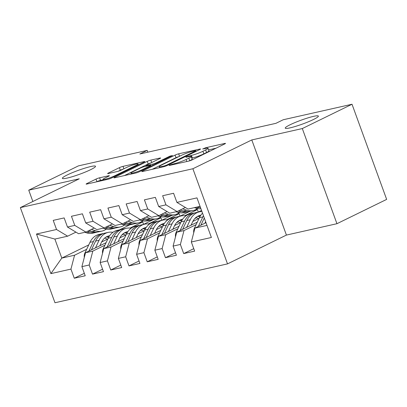 <?xml version="1.0" encoding="UTF-8"?>
<svg xmlns="http://www.w3.org/2000/svg" width="407" height="407" viewBox="0 0 407 407"><rect width="100%" height="100%" fill="white"/><g stroke="black" fill="none" stroke-linecap="round" stroke-linejoin="round"><path stroke-width="0.61" d="M169.617 165.064L169.093 165.43L169.607 165.4L188.629 161.116A2.707 0.315 -20 0 0 192.226 159.829L224.75 143.925A2.707 0.315 -20 0 0 225.503 143.401A2.707 0.315 -20 0 0 224.771 143.442L205.749 147.726L202.701 148.993L205.677 148.407A8.654 1.007 -20 0 1 208.028 148.275A8.654 1.007 -20 0 1 205.627 149.949L202.915 151.272A8.654 1.007 -20 0 1 191.402 155.393L186.426 156.848L185.897 157.214L186.411 157.183L188.873 156.629A8.654 1.007 -20 0 1 191.224 156.497A8.654 1.007 -20 0 1 188.817 158.165L186.111 159.493A8.654 1.007 -20 0 1 174.598 163.609L169.617 165.064M90.619 169.683A17.633 2.055 -20 0 0 95.518 166.28A17.633 2.055 -20 0 0 85.002 168.106A17.633 2.055 -20 0 0 67.272 174.944A17.633 2.055 -20 0 0 62.378 178.342A17.633 2.055 -20 0 0 72.889 176.521A17.633 2.055 -20 0 0 90.619 169.683M313.487 119.485A17.633 2.055 -20 0 0 318.386 116.081A17.633 2.055 -20 0 0 307.875 117.908A17.633 2.055 -20 0 0 290.145 124.746A17.633 2.055 -20 0 0 285.246 128.144A17.633 2.055 -20 0 0 295.762 126.323A17.633 2.055 -20 0 0 313.487 119.485M99.593 177.808A2.707 0.315 -20 0 0 95.996 179.095L86.869 183.562A2.707 0.315 -20 0 0 86.121 184.081A2.707 0.315 -20 0 0 86.854 184.04L107.977 179.284A2.707 0.315 -20 0 0 111.574 177.996L144.103 162.088A2.707 0.315 -20 0 0 144.856 161.569A2.707 0.315 -20 0 0 144.119 161.61L122.995 166.366A2.707 0.315 -20 0 0 119.399 167.653L108.374 173.041A2.707 0.315 -20 0 0 107.626 173.565A2.707 0.315 -20 0 0 108.359 173.524L117.399 171.489A2.707 0.315 -20 0 0 120.996 170.202L126.465 167.526A7.234 0.845 -20 0 1 133.735 164.723A7.234 0.845 -20 0 1 138.049 163.975A7.234 0.845 -20 0 1 136.04 165.369L114.626 175.844A7.234 0.845 -20 0 1 107.351 178.648A7.234 0.845 -20 0 1 103.037 179.395A7.234 0.845 -20 0 1 105.047 178.001L108.618 176.256A2.707 0.315 -20 0 0 109.371 175.732A2.707 0.315 -20 0 0 108.633 175.773L99.593 177.808L100.529 180.382A2.707 0.315 -20 0 0 96.932 181.67L96.545 181.858M139.84 153.983L275.9 123.336L283.262 119.739L352.019 104.248L302.315 128.556L251.796 139.937L192.882 168.747L20.35 207.606L79.263 178.8L28.739 190.176L78.449 165.868L147.207 150.381L139.84 153.983M142.547 171.021A2.707 0.315 -20 0 0 141.794 171.54A2.707 0.315 -20 0 0 142.531 171.5L163.655 166.743A2.707 0.315 -20 0 0 167.252 165.456L199.776 149.547A2.707 0.315 -20 0 0 200.529 149.028A2.707 0.315 -20 0 0 199.796 149.069L178.673 153.826A2.707 0.315 -20 0 0 175.071 155.113L142.547 171.021L142.709 171.459M135.816 173.011L114.693 177.767A2.707 0.315 -20 0 1 113.96 177.813A2.707 0.315 -20 0 1 114.708 177.289L147.237 161.381A2.707 0.315 -20 0 1 150.834 160.093L159.875 158.058A2.707 0.315 -20 0 1 160.607 158.018A2.707 0.315 -20 0 1 159.854 158.542L146.668 164.993A2.707 0.315 -20 0 0 145.915 165.512A2.707 0.315 -20 0 0 146.647 165.471L152.645 164.123A2.707 0.315 -20 0 0 156.242 162.836L169.978 156.12L172.482 155.555L139.413 171.723A2.707 0.315 -20 0 1 135.816 173.011M192.882 168.747L227.513 263.889L54.981 302.752L20.35 207.606M193.752 248.672L183.705 253.586L194.648 251.119L191.326 241.992L211.386 237.474L196.973 197.873L176.913 202.391L173.585 193.264L162.647 195.726L165.97 204.858L158.674 206.502L155.352 197.37L144.409 199.837L147.731 208.964L140.435 210.607L137.113 201.48L126.17 203.943L129.492 213.075L122.197 214.718L118.875 205.586L107.931 208.053L111.253 217.18L103.958 218.824L100.636 209.697L89.693 212.159L93.015 221.291L85.719 222.934L82.397 213.802L71.454 216.27L74.776 225.397L67.481 227.04L64.158 217.913L53.215 220.375L56.537 229.502L67.648 236.187L54.879 239.067L61.803 258.094L74.573 255.22L86.655 249.308M183.705 253.586L180.382 244.454L173.087 246.098L176.704 232.214L197.273 222.156M175.514 252.778L165.466 257.692L176.409 255.23L173.087 246.098M165.466 257.692L162.144 248.565L154.848 250.208L158.465 236.319L179.034 226.261M157.28 256.888L147.227 261.803L158.17 259.335L154.848 250.208M147.227 261.803L143.905 252.671L136.61 254.314L140.232 240.43L160.796 230.372M139.041 260.994L128.988 265.908L139.932 263.446L136.61 254.314M128.988 265.908L125.666 256.781L118.371 258.425L121.993 244.536L142.557 234.478M120.803 265.099L110.75 270.019L121.693 267.552L118.371 258.425M110.75 270.019L107.428 260.887L100.132 262.53L103.754 248.646L124.323 238.588M102.564 269.21L92.511 274.125L103.454 271.662L100.132 262.53M92.511 274.125L89.189 264.998L81.893 266.641L85.516 252.752L106.085 242.694M84.325 273.316L74.272 278.235L85.216 275.768L81.893 266.641M74.272 278.235L70.95 269.103L50.89 273.621L36.477 234.025L56.537 229.502M94.18 228.022L85.882 232.082L78.587 233.725L67.481 227.04M74.776 225.397L85.882 232.082M101.638 241.982L107.341 239.194M130.098 228.062L142.689 221.907L143.579 224.359M133.343 224.013L134.442 223.764M139.001 222.736L142.689 221.907M129.869 224.806L119.653 229.802M88.736 244.922L61.803 258.094L50.89 273.621M70.95 269.103L74.573 255.22M112.418 223.916L104.121 227.971L96.825 229.614L85.719 222.934M93.015 221.291L104.121 227.971M157.234 218.63L160.928 217.801L161.818 220.248M121.861 234.976L123.519 234.167M143.361 224.466L153.576 219.47M85.516 252.752L92.811 251.109L104.894 245.202M119.872 237.876L125.58 235.083M148.336 223.957L160.928 217.801M89.189 264.998L92.811 251.109M130.657 219.805L122.359 223.865L115.064 225.509L103.958 218.824M111.253 217.18L122.359 223.865M175.473 214.52L179.166 213.69L180.057 216.142M140.1 230.871L141.758 230.062M161.599 220.355L171.815 215.359M103.754 248.646L111.05 247.003L123.133 241.092M138.11 233.766L143.819 230.978M166.575 219.846L179.166 213.69M107.428 260.887L111.05 247.003M148.896 215.7L140.598 219.76L133.303 221.403L122.197 214.718M129.492 213.075L140.598 219.76M193.712 210.414L197.405 209.585L198.295 212.032M158.338 226.765L159.997 225.951M179.838 216.249L190.054 211.253M121.993 244.536L129.289 242.893L141.371 236.986M156.349 229.66L162.057 226.867M184.814 215.741L197.405 209.585M125.666 256.781L129.289 242.893M167.135 211.594L158.837 215.649L151.541 217.292L140.435 210.607M147.731 208.964L158.837 215.649M176.577 222.654L178.235 221.846M198.077 212.139L201.546 210.444M140.232 240.43L147.522 238.787L159.61 232.875M174.588 225.549L180.296 222.761M143.905 252.671L147.522 238.787M185.373 207.484L177.076 211.543L169.78 213.187L158.674 206.502M165.97 204.858L177.076 211.543M194.811 218.549L196.474 217.735M158.465 236.319L165.761 234.676L177.849 228.77M192.826 221.444L198.535 218.651M162.144 248.565L165.761 234.676M200.061 206.364L188.019 209.076L176.913 202.391M176.704 232.214L184 230.571L196.088 224.659M180.382 244.454L184 230.571M147.858 152.177L147.207 150.381M28.739 190.176L32.86 201.49M251.796 139.937L286.421 235.078L336.945 223.702L302.315 128.556M336.945 223.702L386.65 199.394L352.019 104.248M286.421 235.078L227.513 263.889M75.941 232.132L67.648 236.187M191.326 241.992L194.943 228.103L206.008 222.695M194.943 228.103L206.99 225.392M54.879 239.067L36.477 234.025M191.224 156.497L192.16 159.066A8.654 1.007 -20 0 1 189.754 160.74L189.403 160.907M208.028 148.275L208.964 150.849A8.654 1.007 -20 0 1 206.563 152.518L203.851 153.846A8.654 1.007 -20 0 1 192.338 157.962L191.799 158.084M216.01 148.199L208.608 149.868M178.831 156.603A2.707 0.315 -20 0 0 176.007 157.682L152.223 169.317M164.214 165.949L166.733 165.049L195.284 151.083L195.808 150.717L195.294 150.748L192.699 151.333A8.654 1.007 -20 0 0 181.191 155.454L161.671 164.998A8.654 1.007 -20 0 0 159.269 166.667A8.654 1.007 -20 0 0 161.62 166.534L164.214 165.949L164.428 166.534M124.384 175.585L148.173 163.955L147.237 161.381M150.992 162.876A2.707 0.315 -20 0 0 148.173 163.955M132.977 171.683A7.234 0.845 -20 0 0 130.968 173.082A7.234 0.845 -20 0 0 135.282 172.334A7.234 0.845 -20 0 0 142.557 169.526L150.097 165.837A2.707 0.315 -20 0 0 150.849 165.318A2.707 0.315 -20 0 0 150.117 165.359L144.119 166.707A2.707 0.315 -20 0 0 140.522 167.994L132.977 171.683M103.18 179.782L100.529 180.382M123.153 169.144A2.707 0.315 -20 0 0 120.335 170.223L118.178 171.281M204.909 223.234L205.642 221.688M193.717 232.804A7.301 5.362 -102.7 0 1 194.378 228.266L199.389 217.694A21.078 15.481 -102.7 0 1 202.533 213.151M203.469 215.725A21.078 15.481 77.3 0 0 202.854 216.911L198.331 226.45M200.88 225.203L204.294 217.994M194.337 207.651L195.92 208.16A21.078 15.481 77.3 0 0 200.921 208.72M197.807 206.873L199.384 207.377A21.078 15.481 77.3 0 0 200.549 207.692M191.031 225.208L192.603 221.901A17.496 12.851 -102.7 0 1 200.137 215.349A17.496 12.851 -102.7 0 1 200.814 215.222M186.671 227.34L190.273 219.744A21.078 15.481 -102.7 0 1 199.349 211.854A21.078 15.481 -102.7 0 1 201.958 211.574M175.478 236.915A7.301 5.362 -102.7 0 1 176.139 232.372L181.151 221.8A21.078 15.481 -102.7 0 1 190.232 213.909L193.696 213.126A21.078 15.481 77.3 0 0 184.615 221.021L180.092 230.555M195.843 217.542A17.496 12.851 -102.7 0 1 198.85 218.834M182.641 229.309L186.808 220.528A21.078 15.481 -102.7 0 1 195.884 212.632L199.349 211.854M200.295 216.015A17.496 12.851 77.3 0 0 198.443 215.903M194.805 212.932A21.078 15.481 77.3 0 0 193.696 213.126M197.41 216.422A17.496 12.851 -102.7 0 1 199.786 216.906M172.792 229.314L174.364 226.007A17.496 12.851 -102.7 0 1 181.898 219.454A17.496 12.851 -102.7 0 1 182.575 219.327M168.432 231.451L172.034 223.855A21.078 15.481 -102.7 0 1 181.115 215.959A21.078 15.481 -102.7 0 1 185.887 215.893M157.244 241.02A7.301 5.362 -102.7 0 1 157.901 236.477L162.912 225.905A21.078 15.481 -102.7 0 1 171.993 218.015L175.458 217.236A21.078 15.481 77.3 0 0 166.377 225.127L161.859 234.666M177.605 221.652A17.496 12.851 -102.7 0 1 180.611 222.944M164.403 233.42L168.569 224.633A21.078 15.481 -102.7 0 1 177.645 216.743L181.115 215.959M182.056 220.121A17.496 12.851 77.3 0 0 180.204 220.009M176.567 217.043A21.078 15.481 77.3 0 0 175.458 217.236M179.172 220.533A17.496 12.851 -102.7 0 1 181.547 221.011M176.104 211.762L177.681 212.266A21.078 15.481 77.3 0 0 184.05 212.602L187.515 211.823A21.078 15.481 77.3 0 0 188.599 211.523M182.565 208.857L186.803 210.21A21.078 15.481 77.3 0 0 193.172 210.551A21.078 15.481 77.3 0 0 197.517 208.562M178.754 210.719L181.146 211.487A21.078 15.481 77.3 0 0 187.515 211.823M193.172 210.551L189.708 211.33A21.078 15.481 -102.7 0 1 183.338 210.994L180.23 209.997M157.865 215.868L159.442 216.376A21.078 15.481 77.3 0 0 165.812 216.712L169.281 215.934A21.078 15.481 77.3 0 0 170.36 215.629M164.326 212.963L168.564 214.321A21.078 15.481 77.3 0 0 174.934 214.657A21.078 15.481 77.3 0 0 179.278 212.673M160.516 214.83L162.907 215.593A21.078 15.481 77.3 0 0 169.281 215.934M174.934 214.657L171.469 215.44A21.078 15.481 -102.7 0 1 165.1 215.1L161.991 214.107M154.558 233.425L156.125 230.113A17.496 12.851 -102.7 0 1 163.66 223.565A17.496 12.851 -102.7 0 1 164.336 223.438M150.193 235.556L153.795 227.961A21.078 15.481 -102.7 0 1 162.876 220.07A21.078 15.481 -102.7 0 1 167.648 219.999M139.006 245.126A7.301 5.362 -102.7 0 1 139.662 240.588L144.673 230.016A21.078 15.481 -102.7 0 1 153.754 222.125L157.219 221.342A21.078 15.481 77.3 0 0 148.143 229.238L143.62 238.772M159.366 225.758A17.496 12.851 -102.7 0 1 162.373 227.05M146.164 237.525L150.331 228.744A21.078 15.481 -102.7 0 1 159.412 220.848L162.876 220.07M163.818 224.232A17.496 12.851 77.3 0 0 161.966 224.12M158.328 221.149A21.078 15.481 77.3 0 0 157.219 221.342M160.933 224.639A17.496 12.851 -102.7 0 1 163.309 225.122M136.32 237.53L137.887 234.223A17.496 12.851 -102.7 0 1 145.426 227.671A17.496 12.851 -102.7 0 1 146.098 227.544M131.954 239.662L135.556 232.071A21.078 15.481 -102.7 0 1 144.638 224.176A21.078 15.481 -102.7 0 1 149.41 224.109M120.767 249.237A7.301 5.362 -102.7 0 1 121.423 244.693L126.44 234.122A21.078 15.481 -102.7 0 1 135.516 226.231L138.98 225.453A21.078 15.481 77.3 0 0 129.904 233.343L125.381 242.877M141.127 229.869A17.496 12.851 -102.7 0 1 144.134 231.156M127.925 241.636L132.092 232.85A21.078 15.481 -102.7 0 1 141.173 224.959L144.638 224.176M145.584 228.337A17.496 12.851 77.3 0 0 143.727 228.225M140.089 225.259A21.078 15.481 77.3 0 0 138.98 225.453M142.694 228.749A17.496 12.851 -102.7 0 1 145.07 229.227M139.626 219.978L141.204 220.482A21.078 15.481 77.3 0 0 147.578 220.818L151.043 220.039A21.078 15.481 77.3 0 0 152.121 219.739M146.088 217.073L150.325 218.427A21.078 15.481 77.3 0 0 156.695 218.768A21.078 15.481 77.3 0 0 161.04 216.778M142.277 218.935L144.673 219.704A21.078 15.481 77.3 0 0 151.043 220.039M156.695 218.768L153.23 219.546A21.078 15.481 -102.7 0 1 146.861 219.21L143.752 218.213M121.388 224.084L122.965 224.593A21.078 15.481 77.3 0 0 129.34 224.929L132.804 224.145A21.078 15.481 77.3 0 0 133.888 223.845M127.854 221.179L132.087 222.537A21.078 15.481 77.3 0 0 138.456 222.873A21.078 15.481 77.3 0 0 142.801 220.889M124.038 223.046L126.435 223.809A21.078 15.481 77.3 0 0 132.804 224.145M138.456 222.873L134.992 223.657A21.078 15.481 -102.7 0 1 128.622 223.316L125.514 222.324M118.081 241.641L119.648 238.329A17.496 12.851 -102.7 0 1 127.188 231.781A17.496 12.851 -102.7 0 1 127.859 231.654M113.716 243.773L117.318 236.177A21.078 15.481 -102.7 0 1 126.399 228.286A21.078 15.481 -102.7 0 1 131.176 228.215M102.528 253.342A7.301 5.362 -102.7 0 1 103.185 248.804L108.201 238.232A21.078 15.481 -102.7 0 1 117.277 230.337L120.747 229.558A21.078 15.481 77.3 0 0 111.666 237.449L107.143 246.988M122.889 233.974A17.496 12.851 -102.7 0 1 125.895 235.266M109.687 245.742L113.853 236.96A21.078 15.481 -102.7 0 1 122.934 229.065L126.399 228.286M127.345 232.443A17.496 12.851 77.3 0 0 125.488 232.331M121.851 229.365A21.078 15.481 77.3 0 0 120.747 229.558M124.456 232.855A17.496 12.851 -102.7 0 1 126.831 233.338M103.149 228.195L104.731 228.698A21.078 15.481 77.3 0 0 111.101 229.034L114.565 228.256A21.078 15.481 77.3 0 0 115.649 227.956M109.615 225.29L113.848 226.643A21.078 15.481 77.3 0 0 120.218 226.984A21.078 15.481 77.3 0 0 124.562 224.995M105.805 227.152L108.196 227.92A21.078 15.481 77.3 0 0 114.565 228.256M120.218 226.984L116.753 227.762A21.078 15.481 -102.7 0 1 110.383 227.427L107.28 226.429M99.842 245.747L101.409 242.44A17.496 12.851 -102.7 0 1 108.949 235.887A17.496 12.851 -102.7 0 1 109.62 235.76M95.477 247.878L99.079 240.288A21.078 15.481 -102.7 0 1 108.16 232.392A21.078 15.481 -102.7 0 1 112.937 232.326M84.29 257.453A7.301 5.362 -102.7 0 1 84.946 252.91L89.962 242.338A21.078 15.481 -102.7 0 1 99.043 234.447L102.508 233.664A21.078 15.481 77.3 0 0 93.427 241.56L88.904 251.094M104.65 238.085A17.496 12.851 -102.7 0 1 107.657 239.372M91.448 249.852L95.614 241.066A21.078 15.481 -102.7 0 1 104.696 233.175L108.16 232.392M109.107 236.553A17.496 12.851 77.3 0 0 107.25 236.442M103.612 233.476A21.078 15.481 77.3 0 0 102.508 233.664M106.222 236.966A17.496 12.851 -102.7 0 1 108.598 237.444M84.91 232.3L86.493 232.809A21.078 15.481 77.3 0 0 92.862 233.145L96.327 232.361A21.078 15.481 77.3 0 0 97.41 232.061M91.377 229.395L95.609 230.754A21.078 15.481 77.3 0 0 101.979 231.09A21.078 15.481 77.3 0 0 106.324 229.105M87.566 231.257L89.957 232.026A21.078 15.481 77.3 0 0 96.327 232.361M101.979 231.09L98.514 231.868A21.078 15.481 -102.7 0 1 92.145 231.532L89.041 230.54M174.822 164.225L174.598 163.609M186.849 161.518L186.111 159.493M189.754 160.74L188.817 158.165M189.169 156.563L188.94 155.947M192.338 157.962L191.402 155.393M203.851 153.846L202.915 151.272M206.563 152.518L205.627 149.949M205.973 148.346L205.749 147.726M224.913 143.844L224.771 143.442M172.359 164.779L172.136 164.163M176.007 157.682L175.071 155.113M179.553 156.252L178.673 153.826M199.939 149.466L199.796 149.069M166.936 165.603L166.733 165.049M195.487 151.648L195.284 151.083M161.844 167.15L161.62 166.534M114.871 177.732L114.708 177.289M151.714 162.52L150.834 160.093M160.017 158.46L159.875 158.058M146.871 166.087L146.647 165.471M152.996 165.084L152.645 164.123M156.446 163.395L156.242 162.836M170.182 156.68L169.978 156.12M142.76 170.09L142.557 169.526M150.305 166.402L150.097 165.837M108.781 176.175L108.633 175.773M114.83 176.404L114.626 175.844M136.243 165.934L136.04 165.369M108.537 173.484L108.374 173.041M120.335 170.223L119.399 167.653M123.881 168.793L122.995 166.366M144.266 162.006L144.119 161.61M87.032 184L86.869 183.562M96.932 181.67L95.996 179.095M199.389 217.694L202.854 216.911M194.378 228.266L194.938 228.139M199.384 207.377L195.92 208.16M186.808 220.528L190.273 219.744M181.151 221.8L184.615 221.021M176.139 232.372L176.699 232.244M168.569 224.633L172.034 223.855M162.912 225.905L166.377 225.127M157.901 236.477L158.46 236.355M181.146 211.487L177.681 212.266M186.803 210.21L183.338 210.994M162.907 215.593L159.442 216.376M168.564 214.321L165.1 215.1M150.331 228.744L153.795 227.961M144.673 230.016L148.143 229.238M139.662 240.588L140.222 240.461M132.092 232.85L135.556 232.071M126.44 234.122L129.904 233.343M121.423 244.693L121.983 244.571M144.673 219.704L141.204 220.482M150.325 218.427L146.861 219.21M126.435 223.809L122.965 224.593M132.087 222.537L128.622 223.316M113.853 236.96L117.318 236.177M108.201 238.232L111.666 237.449M103.185 248.804L103.744 248.677M108.196 227.92L104.731 228.698M113.848 226.643L110.383 227.427M95.614 241.066L99.079 240.288M89.962 242.338L93.427 241.56M84.946 252.91L85.506 252.788M89.957 232.026L86.493 232.809M95.609 230.754L92.145 231.532M196.047 151.373L195.808 150.717M159.625 167.648L159.269 166.667M146.179 166.244L145.915 165.512M131.313 174.028L130.968 173.082M151.104 166.01L150.849 165.318M103.378 180.316L103.037 179.395M138.38 164.886L138.049 163.975"/></g></svg>
